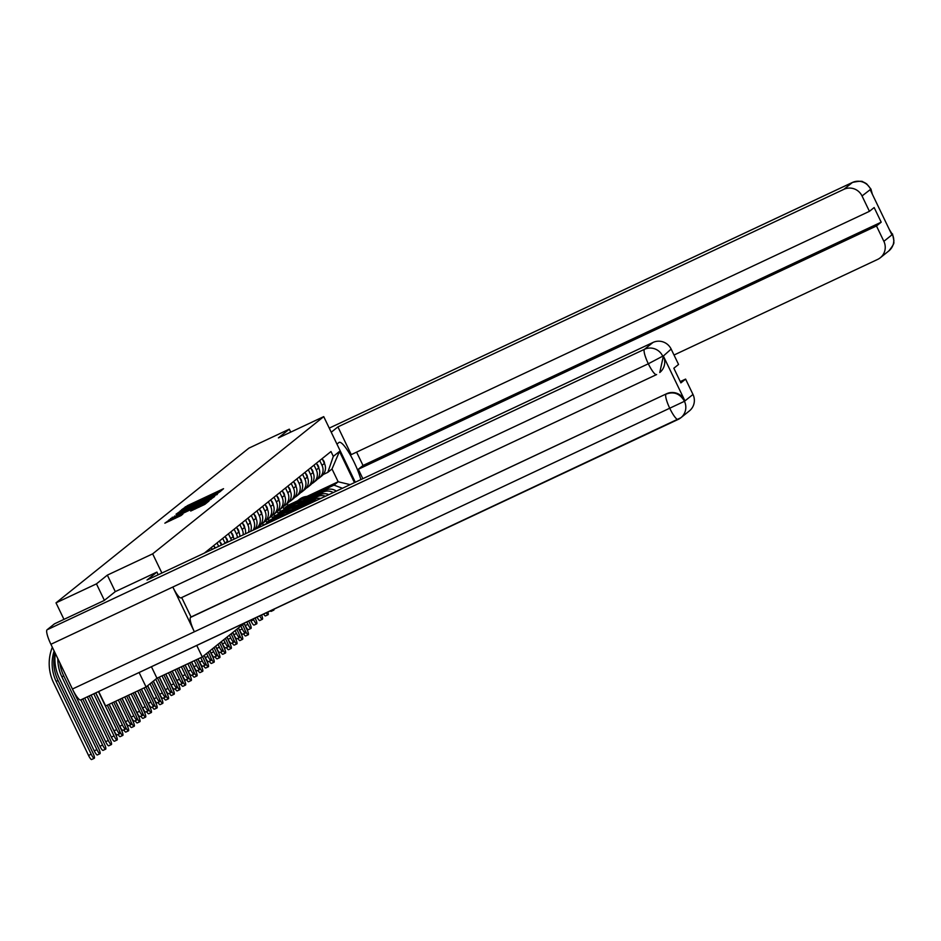 <?xml version="1.0" encoding="UTF-8"?>
<svg xmlns="http://www.w3.org/2000/svg" width="941" height="941" viewBox="0 0 941 941"><rect width="100%" height="100%" fill="white"/><g stroke="black" fill="none" stroke-linecap="round" stroke-linejoin="round"><path stroke-width="1.41" d="M219.712 491.967L223.535 488.697L187.635 505.552L181.448 509.869L219.712 491.967M190.705 511.022L204.773 504.423L209.043 500.988L171.462 518.526L164.851 523.184L181.037 515.562L182.883 514.068L170.721 519.432L177.096 516.056L200.739 504.952L205.197 503.117L190.729 511.057M152.665 553.849L107.345 575.127L96.453 583.867L56.013 602.852L248.871 448.151L289.299 429.167L278.407 437.906L323.728 416.628L152.665 553.849L161.887 573.034M213.583 496.695L218.535 492.719L182.625 509.575L176.014 514.233L213.583 496.695M214.583 496.542L207.996 501.165L170.427 518.714L191.541 507.928L176.449 514.327L214.583 496.542M139.115 672.533L146.067 686.965L105.627 705.95L98.676 691.517M146.067 686.965L156.959 678.226L202.28 656.947L244.566 623.024M96.453 583.867L104.392 600.358M56.013 602.852L63.964 619.378M290.722 432.119L289.299 429.167M319.717 460.572L322.01 465.348A10.539 10.316 51.3 0 1 319.258 477.957L321.669 476.017A10.539 10.316 -128.7 0 0 324.422 463.407L322.128 458.632M290.216 506.764L280.477 511.339L279.689 509.693M336.337 491.131A10.539 10.316 -128.7 0 0 325.798 490.073L303.355 500.6M319.258 477.957A10.539 10.316 51.3 0 1 317.47 479.098M306.037 500.142L323.375 492.002A10.539 10.316 51.3 0 1 333.22 492.59M277.219 511.516L278.065 513.28L287.781 508.716M314.012 465.148L316.305 469.924A10.539 10.316 51.3 0 1 313.553 482.533L315.964 480.592A10.539 10.316 -128.7 0 0 318.717 467.983L316.423 463.207M284.511 511.351L274.772 515.915L273.984 514.268M328.844 494.648A10.539 10.316 -128.7 0 0 320.093 494.648L297.65 505.176M313.553 482.533A10.539 10.316 51.3 0 1 311.765 483.674M300.332 504.717L317.67 496.577A10.539 10.316 51.3 0 1 325.515 496.213M271.514 516.091L272.361 517.856L282.077 513.292M308.307 469.724L310.601 474.499A10.539 10.316 51.3 0 1 307.848 487.109L310.259 485.168A10.539 10.316 -128.7 0 0 313.012 472.558L310.718 467.783M278.807 515.927L269.067 520.491L268.279 518.844M320.752 498.448A10.539 10.316 -128.7 0 0 314.388 499.224L291.945 509.751M307.848 487.109A10.539 10.316 51.3 0 1 306.06 488.25M294.627 509.293L311.965 501.153A10.539 10.316 51.3 0 1 316.999 500.212M265.809 520.667L266.656 522.431L276.372 517.868M302.602 474.299L304.896 479.075A10.539 10.316 51.3 0 1 302.143 491.684L304.555 489.743A10.539 10.316 -128.7 0 0 307.307 477.134L305.013 472.358M273.102 520.502L263.362 525.066L262.574 523.431M310.989 503.035A10.539 10.316 -128.7 0 0 308.683 503.8L286.24 514.327M302.143 491.684A10.539 10.316 51.3 0 1 300.355 492.825M260.104 525.243L260.763 526.619M296.897 478.875L299.191 483.65A10.539 10.316 51.3 0 1 296.439 496.26L298.85 494.319A10.539 10.316 -128.7 0 0 301.602 481.71L299.309 476.934M296.439 496.26A10.539 10.316 51.3 0 1 294.651 497.401M291.192 483.451L293.486 488.226A10.539 10.316 51.3 0 1 290.734 500.835L293.145 498.895A10.539 10.316 -128.7 0 0 295.897 486.285L293.604 481.51M290.734 500.835A10.539 10.316 51.3 0 1 288.946 501.976M285.488 488.026L287.781 492.802A10.539 10.316 51.3 0 1 285.029 505.411L287.44 503.47A10.539 10.316 -128.7 0 0 290.193 490.861L287.899 486.085M285.029 505.411A10.539 10.316 51.3 0 1 283.241 506.552M279.783 492.602L282.077 497.377A10.539 10.316 51.3 0 1 279.324 509.987L281.735 508.046A10.539 10.316 -128.7 0 0 284.488 495.448L282.194 490.661M279.324 509.987A10.539 10.316 51.3 0 1 277.536 511.128M274.078 497.177L276.372 501.953A10.539 10.316 51.3 0 1 273.619 514.562L276.031 512.622A10.539 10.316 -128.7 0 0 278.783 500.024L276.489 495.237M273.619 514.562A10.539 10.316 51.3 0 1 271.831 515.715M268.373 501.753L270.667 506.529A10.539 10.316 51.3 0 1 267.914 519.138L270.326 517.209A10.539 10.316 -128.7 0 0 273.078 504.599L270.785 499.812M267.914 519.138A10.539 10.316 51.3 0 1 266.127 520.291M262.668 506.329L264.962 511.104A10.539 10.316 51.3 0 1 262.21 523.714L264.621 521.784A10.539 10.316 -128.7 0 0 267.373 509.175L265.08 504.4M262.21 523.714A10.539 10.316 51.3 0 1 260.422 524.866M256.964 510.904L259.257 515.68A10.539 10.316 51.3 0 1 256.505 528.289L258.916 526.36A10.539 10.316 -128.7 0 0 261.669 513.751L259.375 508.975M256.505 528.289A10.539 10.316 51.3 0 1 254.717 529.442A10.539 10.316 -128.7 0 0 255.976 518.326L253.67 513.551M251.259 515.48L253.552 520.255A10.539 10.316 51.3 0 1 253.141 530.195M250.565 531.406A10.539 10.316 -128.7 0 0 250.271 522.902L247.965 518.126M245.554 520.055L247.848 524.831A10.539 10.316 51.3 0 1 248.483 532.383M245.472 533.794A10.539 10.316 -128.7 0 0 244.566 527.478L242.26 522.702M239.849 524.631L242.143 529.407A10.539 10.316 51.3 0 1 243.166 534.876M239.908 536.405A10.539 10.316 -128.7 0 0 238.861 532.053L236.556 527.278M234.144 529.207L236.438 533.982A10.539 10.316 51.3 0 1 237.45 537.558M234.003 539.181A10.539 10.316 -128.7 0 0 233.156 536.629L230.851 531.853M228.44 533.782L230.733 538.558A10.539 10.316 51.3 0 1 231.415 540.393M227.828 542.075A10.539 10.316 -128.7 0 0 227.451 541.204L225.146 536.429M222.735 538.358L225.028 543.145A10.539 10.316 51.3 0 1 225.134 543.345M221.406 545.086L219.441 541.004M217.03 542.933L218.688 546.368M214.96 548.121L213.736 545.58M211.325 547.509L212.231 549.403M208.514 551.144L208.032 550.156M262.398 525.843L263.362 525.066M266.656 522.431L269.067 520.491M272.361 517.856L274.772 515.915M278.065 513.28L280.477 511.339M311.742 495.566L333.961 485.133L338.172 481.768L332.008 468.983L327.809 472.358L323.175 474.535M282.923 506.94L283.77 508.705L293.486 504.141M283.77 508.705L287.97 505.329L297.697 500.765M307.072 496.366L338.172 481.768L350.158 484.639M287.97 505.329L287.181 503.682M327.809 472.358L333.314 456.373L339.466 451.445L354.463 482.615M333.314 456.373L330.985 451.527L204.385 553.085M196.751 645.467L202.28 656.947M323.728 416.628L355.298 482.227M107.345 575.127L115.284 591.63L156.9 572.093L158.194 574.775M151.442 666.746L156.959 678.226M342.465 488.25L333.961 485.133M339.466 451.445L332.008 468.983M216.983 493.696L182.048 510.34L216.983 493.696L217.3 494.366M204.291 502.059L210.678 498.683L206.22 500.518L194.305 506.658L204.291 502.059L204.632 502.753M273.008 609.674A5.27 1.047 64.8 0 0 273.807 610.109L271.173 611.356A5.27 1.047 -115.2 0 1 270.361 610.909M273.807 610.109A5.27 1.047 64.8 0 0 273.984 609.215M295.051 503.012A13.75 13.456 51.3 0 1 296.215 501.953L297.532 500.894A13.75 13.456 51.3 0 1 303.59 498.177L311.306 496.872M296.215 501.953A13.75 13.456 51.3 0 1 302.273 499.236L308.53 498.177M297.838 500.659A13.75 13.456 51.3 0 1 304.214 497.683L312.624 496.248M298.144 500.4L299.461 499.342A13.75 13.456 51.3 0 1 305.531 496.625L315.4 494.942M245.142 630.682L245.213 630.646A5.27 1.047 64.8 0 0 248.295 634.74L245.648 635.975A5.27 1.047 -115.2 0 1 243.59 633.787M248.295 634.74A5.27 1.047 64.8 0 0 246.895 629.294L244.072 623.424M324.574 463.725A5.728 5.611 -128.7 0 0 322.528 459.479M266.256 612.838A5.27 1.047 64.8 0 0 268.103 614.696L265.468 615.932A5.27 1.047 -115.2 0 1 263.609 614.073M268.103 614.696A5.27 1.047 64.8 0 0 267.867 612.085M289.346 507.587A13.75 13.456 51.3 0 1 290.51 506.529L291.828 505.482A13.75 13.456 51.3 0 1 297.885 502.753L305.602 501.447M290.51 506.529A13.75 13.456 51.3 0 1 296.568 503.811L302.826 502.753M292.133 505.235A13.75 13.456 51.3 0 1 298.509 502.259L306.919 500.824M292.451 504.976L293.757 503.917A13.75 13.456 51.3 0 1 299.826 501.2L309.695 499.518M259.692 615.92A5.27 1.047 64.8 0 0 262.398 619.272L259.763 620.507A5.27 1.047 -115.2 0 1 257.058 617.155M262.398 619.272A5.27 1.047 64.8 0 0 261.551 615.049M283.641 512.163A13.75 13.456 51.3 0 1 284.805 511.104L286.123 510.057A13.75 13.456 51.3 0 1 292.18 507.328L299.897 506.023M284.805 511.104A13.75 13.456 51.3 0 1 290.863 508.387L297.121 507.328M286.429 509.81A13.75 13.456 51.3 0 1 292.804 506.834L301.214 505.399M286.746 509.551L288.052 508.493A13.75 13.456 51.3 0 1 294.121 505.776L303.99 504.094M360.862 479.616A25.772 5.128 64.8 0 0 349.864 454.174A25.772 5.128 64.8 0 0 339.148 442.364A25.772 5.128 64.8 0 0 338.936 442.505L336.949 444.105M362.838 478.687L358.309 469.265L876.483 225.969L883.87 241.331L892.409 234.485L889.421 229.675M356.592 452.115L363.026 465.477L358.309 469.265M363.026 465.477L881.199 222.182L874.154 207.549L869.437 211.325L351.264 454.621L337.913 426.885L843.901 189.317L852.44 182.472L329.256 428.12L852.546 182.401A14.091 2.811 -115.2 0 1 852.687 182.354M331.232 432.248L337.913 426.885M674.015 355.028L877.635 259.422A13.75 13.456 -128.7 0 0 883.87 241.331M869.437 211.325L862.038 195.963A13.75 13.456 -128.7 0 0 843.901 189.317M881.199 222.182L876.483 225.969M872.048 193.599L870.825 189.635L870.331 190.035L891.668 234.356L892.162 233.968L889.821 230.533M870.578 189.117A13.75 13.456 51.3 0 0 852.44 182.472A14.091 2.811 -115.2 0 1 852.546 182.401C865.661 179.731 861.991 182.648 864.132 182.354L866.626 183.824L870.943 189.082L862.038 195.963M156.9 572.093L147.031 580.009L653.019 342.442A13.75 13.456 51.3 0 1 671.156 349.087L678.555 364.449L673.838 368.237L680.884 382.881L685.601 379.094L692.988 394.455A13.75 13.456 51.3 0 1 689.4 410.899L680.861 417.745A13.75 13.456 -128.7 0 0 684.448 401.301L692.988 394.455M677.967 419.51L80.785 699.904A14.091 2.811 -115.2 0 1 80.679 699.975A14.091 2.811 -115.2 0 1 72.433 689.024L194.364 631.776A14.091 2.811 -115.2 0 1 190.553 617.402L666.557 393.75A13.75 13.456 51.3 0 1 684.695 400.395L663.37 356.063A13.75 13.456 51.3 0 1 659.77 372.507L663.37 356.063M656.383 374.671L181.131 597.806A14.091 2.811 -115.2 0 1 181.013 597.876A14.091 2.811 -115.2 0 1 172.826 587.031L50.908 644.279L72.433 689.024M50.908 644.279A14.091 2.811 -115.2 0 1 47.05 629.8L54.496 623.824L104.275 600.452L115.249 591.654M181.013 597.876L656.63 374.553A14.091 2.811 -115.2 0 1 656.512 374.624A14.091 2.811 -115.2 0 1 648.325 363.779L172.826 587.031L194.364 631.776L684.448 401.301M685.601 379.094L680.261 381.599M181.695 597.559L191.047 617.002L666.557 393.75M47.05 629.8L644.479 349.299A14.091 2.811 -115.2 0 0 648.325 363.779L662.664 356.204M239.437 635.257L239.508 635.222A5.27 1.047 64.8 0 0 242.59 639.315L239.943 640.55A5.27 1.047 -115.2 0 1 237.897 638.363M242.59 639.315A5.27 1.047 64.8 0 0 241.19 633.869L238.367 628M318.87 468.3A5.728 5.611 -128.7 0 0 316.823 464.054M233.733 639.833L233.803 639.798A5.27 1.047 64.8 0 0 236.885 643.891L234.238 645.126A5.27 1.047 -115.2 0 1 232.192 642.938M236.885 643.891A5.27 1.047 64.8 0 0 235.485 638.445L232.662 632.575M313.165 472.876A5.728 5.611 -128.7 0 0 311.118 468.63M256.693 623.848L254.058 625.083A5.27 1.047 -115.2 0 1 250.976 620.989L253.623 619.743A5.27 1.047 64.8 0 0 256.693 623.848A5.27 1.047 64.8 0 0 255.305 618.402L255.14 618.061M277.936 516.738A13.75 13.456 51.3 0 1 279.101 515.68L280.418 514.633A13.75 13.456 51.3 0 1 286.476 511.904L294.192 510.598M279.101 515.68A13.75 13.456 51.3 0 1 285.158 512.963L291.416 511.904M280.724 514.386A13.75 13.456 51.3 0 1 287.099 511.41L295.509 509.975M281.041 514.127L282.347 513.068A13.75 13.456 51.3 0 1 288.416 510.351L298.285 508.669M253.623 619.743L253.235 618.955M250.588 620.19L250.976 620.989M251 628.423L248.353 629.658A5.27 1.047 -115.2 0 1 245.272 625.565L247.918 624.33A5.27 1.047 64.8 0 0 251 628.423A5.27 1.047 64.8 0 0 249.6 622.977L248.683 621.084M272.384 521.161A13.75 13.456 51.3 0 1 273.396 520.255L274.713 519.209A13.75 13.456 51.3 0 1 280.771 516.48L283.229 516.068M273.396 520.255A13.75 13.456 51.3 0 1 279.453 517.538L280.442 517.374M275.019 518.962A13.75 13.456 51.3 0 1 281.394 515.986L284.535 515.456M275.337 518.703L276.654 517.644A13.75 13.456 51.3 0 1 282.712 514.927L287.323 514.151M247.918 624.33L246.789 621.977M244.19 623.318L245.272 625.565M245.295 632.999L242.649 634.234A5.27 1.047 -115.2 0 1 239.567 630.141L242.213 628.906A5.27 1.047 64.8 0 0 245.295 632.999A5.27 1.047 64.8 0 0 243.895 627.553L242.507 624.671M273.043 520.844A13.75 13.456 51.3 0 1 274.149 520.326M242.213 628.906L240.825 626.024M238.485 627.894L239.567 630.141M228.028 644.409L228.098 644.373A5.27 1.047 64.8 0 0 231.18 648.467L228.534 649.702A5.27 1.047 -115.2 0 1 226.487 647.514M231.18 648.467A5.27 1.047 64.8 0 0 229.78 643.021L226.957 637.151M307.46 477.452A5.728 5.611 -128.7 0 0 305.413 473.205M222.323 648.984L222.394 648.949A5.27 1.047 64.8 0 0 225.475 653.042L222.829 654.277A5.27 1.047 -115.2 0 1 220.782 652.089M225.475 653.042A5.27 1.047 64.8 0 0 224.076 647.596L221.253 641.727M301.755 482.027A5.728 5.611 -128.7 0 0 299.709 477.781M216.618 653.56L216.689 653.524A5.27 1.047 64.8 0 0 219.771 657.618L217.124 658.853A5.27 1.047 -115.2 0 1 215.077 656.677M219.771 657.618A5.27 1.047 64.8 0 0 218.371 652.172L215.548 646.302M296.05 486.603A5.728 5.611 -128.7 0 0 294.004 482.357M239.59 637.575L236.944 638.81A5.27 1.047 -115.2 0 1 233.862 634.716L236.509 633.481A5.27 1.047 64.8 0 0 239.59 637.575A5.27 1.047 64.8 0 0 238.191 632.129L236.803 629.247M236.509 633.481L235.121 630.599M232.78 632.47L233.862 634.716M210.913 658.135L210.984 658.1A5.27 1.047 64.8 0 0 214.066 662.193L211.419 663.429A5.27 1.047 -115.2 0 1 209.373 661.252M214.066 662.193A5.27 1.047 64.8 0 0 212.666 656.747L209.843 650.878M290.346 491.178A5.728 5.611 -128.7 0 0 288.299 486.932M233.886 642.15L231.239 643.385A5.27 1.047 -115.2 0 1 228.157 639.292L230.804 638.057A5.27 1.047 64.8 0 0 233.886 642.15A5.27 1.047 64.8 0 0 232.486 636.704L231.098 633.822M230.804 638.057L229.416 635.175M227.075 637.045L228.157 639.292M205.209 662.711L205.279 662.676A5.27 1.047 64.8 0 0 208.361 666.769L205.714 668.004A5.27 1.047 -115.2 0 1 203.668 665.828M208.361 666.769A5.27 1.047 64.8 0 0 206.961 661.323L204.138 655.454M284.641 495.754A5.728 5.611 -128.7 0 0 282.594 491.508M228.181 646.726L225.534 647.961A5.27 1.047 -115.2 0 1 222.452 643.867L225.099 642.632A5.27 1.047 64.8 0 0 228.181 646.726A5.27 1.047 64.8 0 0 226.781 641.28L225.393 638.398M225.099 642.632L223.711 639.751M221.37 641.621L222.452 643.867M199.504 667.287L199.574 667.251A5.27 1.047 64.8 0 0 202.656 671.345L200.01 672.58A5.27 1.047 -115.2 0 1 197.963 670.404M202.656 671.345A5.27 1.047 64.8 0 0 201.256 665.899L197.928 658.982M278.936 500.33A5.728 5.611 -128.7 0 0 276.889 496.083M222.476 651.301L219.829 652.536A5.27 1.047 -115.2 0 1 216.748 648.443L219.394 647.208A5.27 1.047 64.8 0 0 222.476 651.301A5.27 1.047 64.8 0 0 221.076 645.855L219.688 642.974M219.394 647.208L218.006 644.326M215.665 646.196L216.748 648.443M193.799 671.862L193.87 671.827A5.27 1.047 64.8 0 0 196.951 675.92L194.316 677.155A5.27 1.047 -115.2 0 1 192.258 674.979M196.951 675.92A5.27 1.047 64.8 0 0 195.552 670.474L191.482 662.017M273.231 504.905A5.728 5.611 -128.7 0 0 271.184 500.659M216.771 655.877L214.125 657.112A5.27 1.047 -115.2 0 1 211.043 653.019L213.689 651.784A5.27 1.047 64.8 0 0 216.771 655.877A5.27 1.047 64.8 0 0 215.371 650.431L213.983 647.549M213.689 651.784L212.301 648.902M209.961 650.772L211.043 653.019M188.094 676.438L188.165 676.403A5.27 1.047 64.8 0 0 191.246 680.496L188.612 681.731A5.27 1.047 -115.2 0 1 186.553 679.555M191.246 680.496A5.27 1.047 64.8 0 0 189.847 675.05L185.036 665.04M267.526 509.493A5.728 5.611 -128.7 0 0 265.48 505.235M211.066 660.453L208.42 661.688A5.27 1.047 -115.2 0 1 205.338 657.594L207.985 656.359A5.27 1.047 64.8 0 0 211.066 660.453A5.27 1.047 64.8 0 0 209.667 655.007L208.279 652.125M207.985 656.359L206.597 653.477M204.256 655.348L205.338 657.594M182.389 681.013L182.46 680.978A5.27 1.047 64.8 0 0 185.542 685.072L182.907 686.318A5.27 1.047 -115.2 0 1 180.848 684.131M185.542 685.072A5.27 1.047 64.8 0 0 184.142 679.625L178.578 668.075M261.821 514.068A5.728 5.611 -128.7 0 0 259.787 509.81M205.361 665.028L202.715 666.263A5.27 1.047 -115.2 0 1 199.633 662.17L202.28 660.935A5.27 1.047 64.8 0 0 205.361 665.028A5.27 1.047 64.8 0 0 203.962 659.582L202.574 656.7M202.28 660.935L200.715 657.677M198.069 658.923L199.633 662.17M176.685 685.589L176.755 685.554A5.27 1.047 64.8 0 0 179.837 689.647L177.202 690.894A5.27 1.047 -115.2 0 1 175.144 688.706M179.837 689.647A5.27 1.047 64.8 0 0 178.437 684.201L172.132 671.098M256.117 518.644A5.728 5.611 -128.7 0 0 254.082 514.386M199.657 669.604L197.01 670.839A5.27 1.047 -115.2 0 1 193.928 666.746L196.575 665.51A5.27 1.047 64.8 0 0 199.657 669.604A5.27 1.047 64.8 0 0 198.257 664.158L196.163 659.817M196.575 665.51L194.258 660.711M191.623 661.946L193.928 666.746M170.98 690.165L171.05 690.129A5.27 1.047 64.8 0 0 174.132 694.223L171.497 695.47A5.27 1.047 -115.2 0 1 169.439 693.282M174.132 694.223A5.27 1.047 64.8 0 0 172.732 688.777L165.687 674.121M250.412 523.22A5.728 5.611 -128.7 0 0 248.377 518.962M193.952 674.179L191.305 675.415A5.27 1.047 -115.2 0 1 188.224 671.321L190.87 670.086A5.27 1.047 64.8 0 0 193.952 674.179A5.27 1.047 64.8 0 0 192.552 668.733L189.717 662.84M190.87 670.086L187.812 663.734M185.177 664.981L188.224 671.321M165.275 694.74L165.345 694.705A5.27 1.047 64.8 0 0 168.427 698.798L165.792 700.045A5.27 1.047 -115.2 0 1 163.734 697.857M168.427 698.798A5.27 1.047 64.8 0 0 167.028 693.352L159.229 677.155M244.707 527.795A5.728 5.611 -128.7 0 0 242.672 523.537M188.247 678.755L185.6 680.002A5.27 1.047 -115.2 0 1 182.519 675.897L185.165 674.662A5.27 1.047 64.8 0 0 188.247 678.755A5.27 1.047 64.8 0 0 186.847 673.309L183.26 665.875M185.165 674.662L181.366 666.769M178.719 668.004L182.519 675.897M159.57 699.316L159.641 699.281A5.27 1.047 64.8 0 0 162.722 703.374L160.088 704.621A5.27 1.047 -115.2 0 1 158.029 702.433M162.722 703.374A5.27 1.047 64.8 0 0 161.323 697.928L153.265 681.19M239.002 532.371A5.728 5.611 -128.7 0 0 236.967 528.113M182.542 683.331L179.896 684.577A5.27 1.047 -115.2 0 1 176.814 680.472L179.46 679.237A5.27 1.047 64.8 0 0 182.542 683.331A5.27 1.047 64.8 0 0 181.143 677.885L176.814 668.898M179.46 679.237L174.908 669.792M172.274 671.027L176.814 680.472M153.865 703.892L153.936 703.856A5.27 1.047 64.8 0 0 157.018 707.95L154.383 709.196A5.27 1.047 -115.2 0 1 152.324 707.009M157.018 707.95A5.27 1.047 64.8 0 0 155.618 702.504L147.561 685.766M233.297 536.946A5.728 5.611 -128.7 0 0 231.263 532.688M176.837 687.906L174.191 689.153A5.27 1.047 -115.2 0 1 171.109 685.06L173.756 683.813A5.27 1.047 64.8 0 0 176.837 687.906A5.27 1.047 64.8 0 0 175.438 682.46L170.368 671.933M173.756 683.813L168.463 672.815M165.828 674.062L171.109 685.06M148.16 708.467L148.231 708.432A5.27 1.047 64.8 0 0 151.313 712.525L148.678 713.772A5.27 1.047 -115.2 0 1 146.62 711.584M151.313 712.525A5.27 1.047 64.8 0 0 149.913 707.091L141.303 689.2M227.593 541.522A5.728 5.611 -128.7 0 0 225.558 537.264M171.133 692.482L168.486 693.729A5.27 1.047 -115.2 0 1 165.404 689.635L168.051 688.389A5.27 1.047 64.8 0 0 171.133 692.482A5.27 1.047 64.8 0 0 169.733 687.036L163.922 674.956M168.051 688.389L162.017 675.85M159.37 677.085L165.404 689.635M142.456 713.043L142.526 713.007A5.27 1.047 64.8 0 0 145.608 717.101L142.973 718.348A5.27 1.047 -115.2 0 1 140.915 716.16M145.608 717.101A5.27 1.047 64.8 0 0 144.208 711.667L134.857 692.223M221.735 544.933A5.728 5.611 -128.7 0 0 219.853 541.84M165.428 697.058L162.781 698.304A5.27 1.047 -115.2 0 1 159.699 694.211L162.346 692.964A5.27 1.047 64.8 0 0 165.428 697.058A5.27 1.047 64.8 0 0 164.028 691.611L157.465 677.979M162.346 692.964L155.724 679.214M153.395 681.084L159.699 694.211M136.751 717.618L136.821 717.583A5.27 1.047 64.8 0 0 139.903 721.676L137.268 722.923A5.27 1.047 -115.2 0 1 135.21 720.735M139.903 721.676A5.27 1.047 64.8 0 0 138.503 716.242L128.411 695.246M215.395 547.921A5.728 5.611 -128.7 0 0 214.148 546.427M159.723 701.633L157.076 702.88A5.27 1.047 -115.2 0 1 153.995 698.787L156.641 697.54A5.27 1.047 64.8 0 0 159.723 701.633A5.27 1.047 64.8 0 0 158.323 696.187L151.701 682.437M156.641 697.54L150.019 683.789M147.69 685.66L153.995 698.787M131.046 722.194L131.128 722.159A5.27 1.047 64.8 0 0 134.198 726.252L131.564 727.499A5.27 1.047 -115.2 0 1 129.505 725.311M134.198 726.252A5.27 1.047 64.8 0 0 132.81 720.818L121.965 698.281M154.018 706.209L151.372 707.456A5.27 1.047 -115.2 0 1 148.302 703.362L150.936 702.115A5.27 1.047 64.8 0 0 154.018 706.209A5.27 1.047 64.8 0 0 152.618 700.774L145.996 687.001M150.936 702.115L144.091 687.895M141.444 689.13L148.302 703.362M125.341 726.77L125.424 726.734A5.27 1.047 64.8 0 0 128.494 730.828L125.859 732.074A5.27 1.047 -115.2 0 1 123.8 729.887M128.494 730.828A5.27 1.047 64.8 0 0 127.106 725.393L115.508 701.304M148.313 710.784L145.667 712.031A5.27 1.047 -115.2 0 1 142.597 707.938L145.232 706.691A5.27 1.047 64.8 0 0 148.313 710.784A5.27 1.047 64.8 0 0 146.914 705.35L139.539 690.024M145.232 706.691L137.645 690.917M134.998 692.153L142.597 707.938M119.636 731.345L119.719 731.31A5.27 1.047 64.8 0 0 122.789 735.415L120.154 736.65A5.27 1.047 -115.2 0 1 118.096 734.462M122.789 735.415A5.27 1.047 64.8 0 0 121.401 729.969L109.062 704.338M142.609 715.36L139.962 716.607A5.27 1.047 -115.2 0 1 136.892 712.513L139.527 711.267A5.27 1.047 64.8 0 0 142.609 715.36A5.27 1.047 64.8 0 0 141.209 709.926L133.093 693.058M139.527 711.267L131.187 693.94M128.552 695.187L136.892 712.513M117.084 739.991L114.449 741.226A5.27 1.047 -115.2 0 1 111.367 737.132L114.014 735.886A5.27 1.047 64.8 0 0 117.084 739.991A5.27 1.047 64.8 0 0 115.696 734.545L95.664 692.929M91.124 695.07L111.367 737.132M114.014 735.886L93.759 693.823M136.904 719.936L134.257 721.182A5.27 1.047 -115.2 0 1 131.187 717.089L133.822 715.842A5.27 1.047 64.8 0 0 136.904 719.936A5.27 1.047 64.8 0 0 135.504 714.501L126.647 696.081M133.822 715.842L124.741 696.975M122.095 698.21L131.187 717.089M111.391 744.566L108.744 745.801A5.27 1.047 -115.2 0 1 105.663 741.708L108.309 740.473A5.27 1.047 64.8 0 0 111.391 744.566A5.27 1.047 64.8 0 0 109.991 739.12L89.219 695.964M84.678 698.093L105.663 741.708M108.309 740.473L87.313 696.858M131.199 724.523L128.552 725.758A5.27 1.047 -115.2 0 1 125.482 721.665L128.117 720.418A5.27 1.047 64.8 0 0 131.199 724.523A5.27 1.047 64.8 0 0 129.799 719.077L120.189 699.104M128.117 720.418L118.295 699.998M115.649 701.245L125.482 721.665M105.686 749.142L103.039 750.377A5.27 1.047 -115.2 0 1 99.958 746.284L102.604 745.049A5.27 1.047 64.8 0 0 105.686 749.142A5.27 1.047 64.8 0 0 104.286 743.696L82.773 698.987M64.317 672.156A44.215 43.274 -128.7 0 0 65.035 673.709L99.958 746.284M102.604 745.049L80.867 699.881M125.494 729.099L122.859 730.334A5.27 1.047 -115.2 0 1 119.778 726.24L122.412 724.993A5.27 1.047 64.8 0 0 125.494 729.099A5.27 1.047 64.8 0 0 124.094 723.653L113.743 702.139M122.412 724.993L111.838 703.033M109.203 704.268L119.778 726.24M99.981 753.717L97.335 754.953A5.27 1.047 -115.2 0 1 94.253 750.859L96.899 749.624A5.27 1.047 64.8 0 0 99.981 753.717A5.27 1.047 64.8 0 0 98.582 748.271L63.647 675.697A41.239 40.357 51.3 0 1 59.848 662.876M55.26 653.336A44.215 43.274 -128.7 0 0 59.33 678.285L94.253 750.859M96.899 749.624L61.965 677.038A41.239 40.357 51.3 0 1 57.836 658.688M119.789 733.674L117.154 734.909A5.27 1.047 -115.2 0 1 114.073 730.816L116.708 729.569A5.27 1.047 64.8 0 0 119.789 733.674A5.27 1.047 64.8 0 0 118.39 728.228L107.298 705.162M116.708 729.569L98.452 691.623M95.806 692.87L114.073 730.816M94.276 758.293L91.63 759.528A5.27 1.047 -115.2 0 1 88.548 755.435L91.195 754.2A5.27 1.047 64.8 0 0 94.276 758.293A5.27 1.047 64.8 0 0 92.877 752.847L57.942 680.272A41.239 40.357 51.3 0 1 54.954 652.689M52.331 647.255A44.215 43.274 -128.7 0 0 53.625 682.86L88.548 755.435M91.195 754.2L56.26 681.613A41.239 40.357 51.3 0 1 54.131 650.984M225.028 543.145L227.451 541.204M230.733 538.558L233.156 536.629M236.438 533.982L238.861 532.053M242.143 529.407L244.566 527.478M247.848 524.831L250.271 522.902M253.552 520.255L255.976 518.326M259.257 515.68L261.669 513.751M264.962 511.104L267.373 509.175M270.667 506.529L273.078 504.599M276.372 501.953L278.783 500.024M282.077 497.377L284.488 495.448M287.781 492.802L290.193 490.861M293.486 488.226L295.897 486.285M299.191 483.65L301.602 481.71M307.719 504.564L308.683 503.8M304.896 479.075L307.307 477.134M311.965 501.153L314.388 499.224M310.601 474.499L313.012 472.558M317.67 496.577L320.093 494.648M316.305 469.924L318.717 467.983M323.375 492.002L325.798 490.073M322.01 465.348L324.422 463.407M185.659 507.564L185.283 506.776M188 506.317L187.635 505.552M180.872 512.045L180.272 510.798M187.718 508.834L187.388 508.14M209.255 498.718L208.926 498.036M216.783 494.778L216.465 494.107M172.556 517.809L172.274 517.221M174.955 516.68L174.626 515.997M189.517 509.846L189.188 509.163M191.917 508.716L191.541 507.928M193.281 508.081L192.74 506.964M194.705 507.411L194.352 506.658M196.304 506.658L195.963 505.976M192.799 510.163L192.517 509.563M195.21 509.034L194.869 508.34M199.139 507.175L198.81 506.493M175.508 518.279L175.179 517.597M169.709 520.996L169.109 519.75M303.59 498.177L302.273 499.236M305.531 496.625L304.214 497.683M297.885 502.753L296.568 503.811M299.826 501.2L298.509 502.259M292.18 507.328L290.863 508.387M294.121 505.776L292.804 506.834M892.515 233.909L893.95 240.978C892.786 242.754 896.667 241.049 888.822 250.929A13.75 13.456 -128.7 0 0 892.409 234.485M684.695 400.395L684.26 401.042M671.156 349.087L662.876 356.451M662.617 355.945A13.75 13.456 51.3 0 0 644.479 349.299L653.019 342.442M80.679 699.975L680.861 417.745A13.75 13.456 -128.7 0 1 678.214 419.404A14.091 2.811 -115.2 0 1 678.096 419.474A14.091 2.811 -115.2 0 1 669.863 408.523A14.091 2.811 -115.2 0 1 666.063 394.138C673.685 391.291 679.731 393.503 684.201 400.784M286.476 511.904L285.158 512.963M288.416 510.351L287.099 511.41M280.771 516.48L279.453 517.538M282.712 514.927L281.394 515.986M61.965 677.038L63.647 675.697M56.26 681.613L57.942 680.272M217.324 494.343L217.006 493.672M182.507 511.281L182.048 510.34M193.317 508.058L192.776 506.928M211.019 499.4L210.678 498.683M194.669 507.422L194.305 506.658M205.526 503.811L205.197 503.117M171.144 520.326L170.721 519.432M880.282 257.775L888.822 250.929M870.943 189.082L872.342 194.211"/></g></svg>
